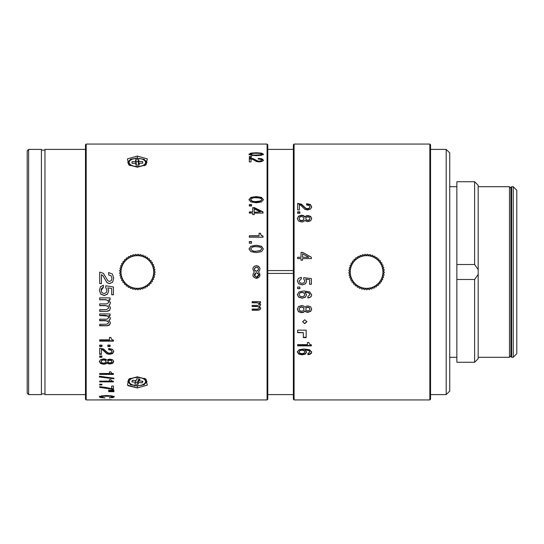 <?xml version="1.0" encoding="UTF-8"?>
<svg xmlns="http://www.w3.org/2000/svg" width="544" height="544" viewBox="0 0 544 544"><rect width="100%" height="100%" fill="white"/><g stroke="black" fill="none" stroke-linecap="round" stroke-linejoin="round"><path stroke-width="0.82" d="M510.904 187.422L511.618 186.708L511.618 357.292L510.904 356.578L510.904 187.422M513.244 186.708L513.244 357.292L516.8 353.736L516.8 190.264L513.244 186.708L511.618 186.708M446.189 149.396L446.189 394.604L449.738 391.048L449.738 152.952L446.189 149.396L430.549 149.396M474.62 264.513L456.851 264.513L456.851 362.263L474.62 362.263L474.62 279.487L478.169 274.462L478.169 269.538L474.62 264.513L474.62 181.737L478.169 185.286L478.169 269.538M474.62 362.263L478.169 358.714L478.169 274.462M474.62 279.487L456.851 279.487M474.62 181.737L456.851 181.737L456.851 264.513M510.904 355.871L510.904 188.129L509.483 186.708L509.483 357.292L510.904 355.871M478.169 186.708L509.483 186.708M478.169 357.292L509.483 357.292M28.621 394.604L27.2 393.183L27.2 150.817L28.621 149.396L28.621 394.604L41.412 394.604L41.412 149.396L28.621 149.396M85.483 149.396L44.968 149.396L44.968 394.604L85.483 394.604M293.372 270.579L267.791 270.579M267.791 273.421L293.372 273.421M429.842 399.935L430.549 399.221L430.549 144.779L429.842 144.065L429.842 399.935L294.086 399.935L294.086 144.065L429.842 144.065M294.086 399.935L293.372 399.221L293.372 144.779L294.086 144.065M301.594 222L303.634 221.598L304.994 220.313L306.211 221.36L307.965 221.666L310.658 220.81L311.685 218.572L310.658 216.356L307.965 215.526L306.231 215.818L304.994 216.845L303.613 215.574L301.594 215.2L298.52 216.138L297.344 218.572L298.52 221.041L301.594 222M299.866 211.82L299.866 213.309L297.643 213.309L297.643 211.82L299.866 211.82M306.598 203.68L306.598 204.959L309.114 205.482L309.944 206.849L309.264 208.155L307.503 208.658L305.864 208.277L301.315 204.116L297.643 203.436L297.643 209.943L299.377 209.943L299.377 204.809L300.92 205.408L304.905 209.372L307.544 209.97L310.57 209.1L311.685 206.836L310.406 204.517L306.598 203.68M311.372 257.258L311.372 258.597L302.573 258.597L302.573 260.236L301.029 260.236L301.029 258.597L297.643 258.597L297.643 257.258L301.029 257.258L301.029 252.416L302.777 252.416L311.372 257.258M303.674 278.936L304.926 281.003L304.157 282.696L302.022 283.39L299.88 282.73L299.078 281.064L301.328 278.827L301.328 277.318L298.357 278.467L297.344 281.01L298.704 283.839L302.206 284.893L305.456 283.846L306.666 281.268L305.776 279.174L309.638 279.664L309.638 284.308L311.372 284.308L311.372 278.582L303.79 277.678L303.674 278.936M299.866 287.028L299.866 288.694L297.643 288.694L297.643 287.028L299.866 287.028M303.906 290.918L299.037 291.883L297.344 294.63L298.731 297.235L302.253 298.18L305.347 297.255L306.578 294.807L304.994 292.189L308.217 292.754L309.495 293.583L309.944 294.664L307.89 296.494L307.89 297.976L310.107 297.425L311.277 296.351L311.685 294.821L309.706 291.938L303.906 290.918M310.658 311.488L311.685 309.148L310.658 306.796L307.965 305.912L306.231 306.224L304.994 307.319L303.613 305.959L301.594 305.558L298.52 306.564L297.344 309.148L298.52 311.719L301.594 312.712L303.634 312.297L304.994 310.971L306.211 312.052L307.965 312.365L310.658 311.263L307.965 312.14L306.211 311.828L304.994 310.753L303.634 312.072L301.594 312.487L298.52 311.501L297.344 308.944M309.475 344.196L308.856 342.455L307.394 342.455L307.394 344.631L297.643 344.631L297.643 345.875L311.372 345.875L311.372 344.903L309.475 344.196M307.89 353.491L307.89 354.674L310.107 354.232L311.277 353.376L311.685 352.145L309.706 349.806L303.906 348.969L299.037 349.758L297.344 351.988L298.731 354.076L302.253 354.838L305.347 354.096L306.578 352.131L304.994 350.01L308.217 350.465L309.495 351.138L309.944 352.016L307.89 353.491M303.328 332.676L303.328 337.62L306.17 337.62L306.17 330.16L297.643 330.16L297.643 332.676L303.328 332.676L297.643 332.336M304.749 323.687L306.877 321.728L304.749 319.756L302.614 321.728L304.749 323.687L302.62 321.592M304.926 281.003L303.674 278.895M311.372 284.24L309.638 284.24M305.776 279.174L309.638 279.664M306.666 281.214L305.456 283.778L302.206 284.818L298.704 283.771L297.344 280.962M299.078 281.064L301.328 278.786M299.866 288.606L297.643 288.606M311.685 294.698L311.277 296.215L310.107 297.282L307.89 297.833M309.944 294.664L309.495 293.461L308.217 292.638L304.994 292.189M306.578 294.678L305.347 297.112L302.253 298.037L298.731 297.092L297.344 294.508M304.837 294.61L304.042 292.89L302.015 292.298L299.921 292.876L299.078 294.569L299.921 292.998L302.015 292.407L304.042 293.005L304.837 294.61L304.048 296.113L302.029 296.698L299.907 296.113L299.078 294.569M311.685 308.944L310.658 311.263M309.944 309.142L309.366 307.646L307.795 307.163L306.286 307.666L305.769 309.142L306.286 307.863L307.795 307.36L309.366 307.843L309.944 309.142L309.366 310.447L307.809 310.937L306.306 310.434L305.769 309.142M304.028 309.155L303.375 307.414L301.58 306.816L299.812 307.374L299.078 309.148L299.812 307.578L301.58 307.013L303.375 307.612L304.028 309.155L303.368 310.678L301.594 311.284L299.812 310.719L299.078 309.148M311.372 345.467L297.643 345.467M311.685 351.696L311.277 352.92L310.107 353.777L307.89 354.212M309.944 352.016L309.495 350.703L308.217 350.03L304.994 349.574L304.994 350.01M306.578 351.689L305.347 353.641L302.253 354.375L298.731 353.62L297.344 351.546M304.837 351.975L304.042 350.234L302.015 349.751L299.921 350.227L299.078 351.941L299.921 350.662L302.015 350.186L304.042 350.669L304.837 351.975L304.048 353.185L302.029 353.654L299.907 353.178L299.078 351.941M306.17 337.26L303.328 337.26M306.877 321.592L304.749 323.401M297.344 218.872L298.52 216.444L301.594 215.512L303.613 215.886L304.994 217.151L306.231 216.131L307.965 215.839L310.658 216.662L311.685 218.872M299.078 218.572L299.812 220.361L301.594 220.898L303.368 220.32L304.028 218.579L303.368 220.034L301.594 220.612L299.812 220.068L299.078 218.572L299.812 217.083L301.58 216.553L303.375 217.117L304.028 218.579M305.769 218.566L306.306 220.089L307.809 220.565L309.366 220.102L309.944 218.566L309.366 219.817L307.809 220.279L306.306 219.803L305.769 218.566L306.286 217.355L307.795 216.879L309.366 217.335L309.944 218.566M297.643 212.153L299.866 212.153M306.598 204.054L310.406 204.891L311.685 207.196M297.643 203.816L301.315 204.496L305.864 208.631L307.503 209.012L309.264 208.508L309.944 206.849M302.777 252.416L311.372 257.339M297.643 257.339L301.029 257.258M302.777 252.525L301.029 252.525M308.72 257.339L302.573 257.258L308.72 257.339M302.573 257.258L302.573 253.824L308.72 257.258M367.594 254.259A17.768 17.768 0 0 1 367.798 254.272L368.689 255.428L369.852 254.538A17.768 17.768 0 0 1 370.253 254.612L370.981 255.884L372.252 255.156A17.768 17.768 0 0 1 372.633 255.292L373.177 256.652L374.537 256.108A17.768 17.768 0 0 1 374.898 256.299L375.251 257.72L376.672 257.373A17.768 17.768 0 0 1 377.006 257.611L377.155 259.066L378.61 258.917A17.768 17.768 0 0 1 378.91 259.202L378.848 260.664L380.31 260.719A17.768 17.768 0 0 1 380.569 261.038L380.31 262.48L381.752 262.738A17.768 17.768 0 0 1 381.956 263.092L381.5 264.486L382.888 264.942A17.768 17.768 0 0 1 383.051 265.316L382.398 266.635L383.71 267.281A17.768 17.768 0 0 1 383.819 267.675L382.99 268.886L384.207 269.708A17.768 17.768 0 0 1 384.254 270.116L383.268 271.198L384.35 272.184A17.768 17.768 0 0 1 384.343 272.592L383.214 273.53L384.152 274.659A17.768 17.768 0 0 1 384.084 275.06L382.84 275.828L383.608 277.073A17.768 17.768 0 0 1 383.493 277.467L382.146 278.052L382.738 279.398A17.768 17.768 0 0 1 382.568 279.766L381.154 280.16L381.555 281.574A17.768 17.768 0 0 1 381.33 281.914L379.875 282.112L380.072 283.56A17.768 17.768 0 0 1 379.807 283.873L378.338 283.866L378.332 285.328A17.768 17.768 0 0 1 378.026 285.593L376.577 285.382L376.366 286.831A17.768 17.768 0 0 1 376.02 287.055L374.612 286.647L374.204 288.048A17.768 17.768 0 0 1 373.837 288.225L372.497 287.62L371.899 288.952A17.768 17.768 0 0 1 371.504 289.075L370.267 288.293L369.485 289.53A17.768 17.768 0 0 1 369.084 289.592L367.962 288.646L367.016 289.762A17.768 17.768 0 0 1 366.608 289.768L365.636 288.674L364.541 289.653A17.768 17.768 0 0 1 364.14 289.598L363.324 288.381L362.107 289.197A17.768 17.768 0 0 1 361.712 289.088L361.073 287.769L359.754 288.402A17.768 17.768 0 0 1 359.38 288.245L358.931 286.851L357.537 287.293A17.768 17.768 0 0 1 357.19 287.082L356.939 285.641L355.497 285.886A17.768 17.768 0 0 1 355.184 285.627L355.137 284.165L353.675 284.206A17.768 17.768 0 0 1 353.396 283.907L353.559 282.452L352.097 282.295A17.768 17.768 0 0 1 351.866 281.955L352.226 280.541L350.805 280.18A17.768 17.768 0 0 1 350.622 279.813L351.179 278.46L349.826 277.902A17.768 17.768 0 0 1 349.69 277.515L350.431 276.25L349.166 275.516A17.768 17.768 0 0 1 349.092 275.114L349.996 273.958L348.847 273.054A17.768 17.768 0 0 1 348.826 272.646L349.887 271.633L348.874 270.579A17.768 17.768 0 0 1 348.908 270.171L350.098 269.314L349.241 268.124A17.768 17.768 0 0 1 349.336 267.73L350.635 267.043L349.948 265.751A17.768 17.768 0 0 1 350.098 265.37L351.478 264.874L350.982 263.493A17.768 17.768 0 0 1 351.179 263.14L352.614 262.84L352.315 261.406A17.768 17.768 0 0 1 352.566 261.079L354.028 260.984L353.933 259.522A17.768 17.768 0 0 1 354.219 259.236L355.681 259.345L355.79 257.883A17.768 17.768 0 0 1 356.116 257.638L357.551 257.951L357.857 256.523A17.768 17.768 0 0 1 358.217 256.326L359.591 256.829L360.101 255.456A17.768 17.768 0 0 1 360.482 255.313L361.774 256.006L362.467 254.714A17.768 17.768 0 0 1 362.862 254.626L364.045 255.49L364.908 254.313A17.768 17.768 0 0 1 365.316 254.279L366.364 255.299L367.39 254.252A17.768 17.768 0 0 1 367.594 254.259M367.513 255.68A16.347 16.347 0 0 1 382.901 272.932A16.347 16.347 0 0 1 365.656 288.32A16.347 16.347 0 0 1 350.261 271.068A16.347 16.347 0 0 1 367.513 255.68M138.679 382.52L142.31 382.854L142.909 381.249L139.278 380.909L139.951 379.093L136.728 378.794L136.054 380.61L132.423 380.27L131.825 381.881L135.456 382.221L134.783 384.037L137.999 384.336L138.679 382.52L138.217 380.338L139.074 380.419M142.31 382.854L142.392 381.201M135.449 382.248L137.442 382.432L138.217 380.338M137.442 382.432L137.999 384.336M135.456 382.221L135.98 380.603M139.278 380.909L138.727 378.978M139.06 163.227L142.752 163.159L142.637 161.52L138.944 161.588L138.808 159.746L135.538 159.8L135.674 161.65L131.981 161.711L132.097 163.35L135.789 163.282L135.918 165.131L139.196 165.07L139.06 163.227L138.489 165.084M142.65 163.159L142.637 161.52M135.789 163.282L136.36 165.124M135.674 161.65L135.966 163.778M138.808 159.746L138.237 161.602L136.109 161.636L136.265 163.771M136.109 161.636L135.538 159.8M138.944 161.588L138.394 163.73L138.237 161.602M138.876 163.724L138.394 163.73M155.135 272.075A17.768 17.768 0 0 1 155.135 272.279L154.027 273.231L154.979 274.339A17.768 17.768 0 0 1 154.924 274.747L153.687 275.536L154.482 276.774A17.768 17.768 0 0 1 154.367 277.161L153.041 277.773L153.653 279.106A17.768 17.768 0 0 1 153.483 279.48L152.082 279.902L152.504 281.302A17.768 17.768 0 0 1 152.286 281.649L150.838 281.874L151.062 283.322A17.768 17.768 0 0 1 150.797 283.628L149.335 283.648L149.355 285.117A17.768 17.768 0 0 1 149.049 285.389L147.594 285.206L147.41 286.654A17.768 17.768 0 0 1 147.07 286.885L145.656 286.498L145.275 287.912A17.768 17.768 0 0 1 144.908 288.089L143.562 287.511L142.984 288.857A17.768 17.768 0 0 1 142.596 288.98L141.345 288.225L140.583 289.476A17.768 17.768 0 0 1 140.182 289.544L139.046 288.619L138.122 289.755A17.768 17.768 0 0 1 137.714 289.768L136.714 288.687L135.64 289.687A17.768 17.768 0 0 1 135.238 289.639L134.402 288.436L133.198 289.272A17.768 17.768 0 0 1 132.804 289.17L132.138 287.864L130.832 288.524A17.768 17.768 0 0 1 130.458 288.368L129.982 286.98L128.595 287.456A17.768 17.768 0 0 1 128.241 287.246L127.969 285.811L126.534 286.083A17.768 17.768 0 0 1 126.208 285.831L126.14 284.369L124.678 284.437A17.768 17.768 0 0 1 124.392 284.145L124.528 282.683L123.066 282.554A17.768 17.768 0 0 1 122.828 282.22L123.168 280.792L121.74 280.459A17.768 17.768 0 0 1 121.55 280.099L122.08 278.732L120.714 278.202A17.768 17.768 0 0 1 120.578 277.821L121.292 276.542L120.013 275.822A17.768 17.768 0 0 1 119.932 275.427L120.816 274.258L119.653 273.374A17.768 17.768 0 0 1 119.626 272.966L120.666 271.932L119.632 270.892A17.768 17.768 0 0 1 119.66 270.484L120.836 269.606L119.959 268.437A17.768 17.768 0 0 1 120.047 268.036L121.332 267.328L120.625 266.05A17.768 17.768 0 0 1 120.768 265.662L122.135 265.146L121.618 263.772A17.768 17.768 0 0 1 121.808 263.418L123.236 263.092L122.917 261.664A17.768 17.768 0 0 1 123.155 261.331L124.617 261.215L124.494 259.753A17.768 17.768 0 0 1 124.78 259.461L126.242 259.542L126.324 258.08A17.768 17.768 0 0 1 126.643 257.829L128.085 258.114L128.37 256.68A17.768 17.768 0 0 1 128.724 256.476L130.104 256.958L130.587 255.578A17.768 17.768 0 0 1 130.968 255.422L132.267 256.095L132.94 254.789A17.768 17.768 0 0 1 133.334 254.694L134.531 255.537L135.374 254.34A17.768 17.768 0 0 1 135.782 254.3L136.85 255.306L137.856 254.238A17.768 17.768 0 0 1 138.264 254.252L139.182 255.394L140.325 254.476A17.768 17.768 0 0 1 140.726 254.551L141.474 255.809L142.732 255.061A17.768 17.768 0 0 1 143.12 255.19L143.684 256.537L145.037 255.972A17.768 17.768 0 0 1 145.404 256.149L145.778 257.57L147.193 257.196A17.768 17.768 0 0 1 147.533 257.428L147.703 258.883L149.158 258.706A17.768 17.768 0 0 1 149.457 258.978L149.43 260.447L150.892 260.481A17.768 17.768 0 0 1 151.15 260.794L150.919 262.235L152.368 262.473A17.768 17.768 0 0 1 152.578 262.82L152.143 264.221L153.544 264.649A17.768 17.768 0 0 1 153.707 265.023L153.082 266.349L154.408 266.975A17.768 17.768 0 0 1 154.523 267.369L153.721 268.593L154.945 269.396A17.768 17.768 0 0 1 154.999 269.804L154.034 270.905L155.135 271.871A17.768 17.768 0 0 1 155.135 272.075M153.714 272.068A16.347 16.347 0 0 1 137.299 288.347A16.347 16.347 0 0 1 121.02 271.932A16.347 16.347 0 0 1 137.435 255.653A16.347 16.347 0 0 1 153.714 272.068M267.077 144.065L267.791 144.779L267.791 399.221L267.077 399.935L267.077 144.065L86.19 144.065L86.19 399.935L85.483 399.221L85.483 144.779L86.19 144.065M252.926 275.509L253.082 276.08M254.286 272C251.96 275.155 252.668 277.284 256.414 278.399C260.168 277.365 260.875 275.23 258.55 272C260.875 268.845 260.161 266.716 256.414 265.601C252.668 266.635 251.96 268.77 254.286 272M137.367 167.198L145.867 164.914L147.308 158.882L137.367 156.053L127.432 158.875L128.86 164.914L137.367 167.198M259.066 235.763L249.308 235.763L249.308 237.211L263.044 237.211L263.044 236.082L261.14 235.26L260.522 233.26L259.066 233.26L259.066 235.967L249.308 235.967M251.539 241.584L251.539 243.222L249.308 243.222L249.308 241.584L251.539 241.584M261.535 246.269L256.183 245.276L250.866 246.248L249.009 248.948L250.818 251.634L256.414 252.647L261.487 251.654L263.35 248.948L261.535 246.269L263.35 249.077M261.535 197.404L256.183 196.581L250.866 197.39L249.009 199.641L250.818 201.899L256.414 202.762L261.487 201.919L263.35 199.641L261.535 197.404L263.35 200.042M251.539 204.571L251.539 206.006L249.308 206.006L249.308 204.571L251.539 204.571M263.044 211.908L254.442 207.645L252.695 207.645L252.695 211.908L249.308 211.908L249.308 213.105L252.695 213.105L252.695 214.574L254.238 214.574L254.238 213.105L263.044 213.105L263.044 211.908M261.535 153.129L256.183 152.755L250.866 153.116L249.009 154.163L250.818 155.251L256.414 155.672L261.487 155.258L263.35 154.163L261.535 153.129L261.535 153.789L263.35 154.816M251.539 156.577L249.308 156.577L249.308 157.318L251.539 157.318L251.539 156.577M258.264 158.358L258.264 159.059L260.787 159.351L261.616 160.113L260.936 160.854L259.175 161.14L257.53 160.922L252.987 158.596L249.308 158.229L249.308 161.888L251.049 161.888L251.049 158.977L252.586 159.31L256.571 161.554L259.209 161.901L262.242 161.398L263.35 160.106L262.079 158.821L258.264 158.358M137.367 387.947L147.302 385.125L145.867 379.086L137.367 376.802L128.867 379.086L127.425 385.118L137.367 387.947L137.367 385.948L130.608 384.758L127.772 381.562L129.465 378.712M137.34 387.947L128.153 385.723M260.698 304.674L259.474 302.804L260.454 302.804L260.454 301.648L252.151 301.648L252.151 302.804L256.856 302.804L258.74 303.314L259.42 304.402L257.944 305.381L252.151 305.381L252.151 306.524L256.829 306.524L258.781 306.959L259.42 308.006L257.632 309.08L252.151 309.08L252.151 310.216L258.278 310.216L260.018 309.658L260.698 308.21L259.474 306.326L260.698 304.674M111.173 275.869L112.003 278.317L111.323 280.568L109.562 281.432L107.916 280.779L103.374 273.36L99.695 272.075L99.695 283.58L101.436 283.58L101.436 274.638L102.972 275.74L106.964 282.628L109.596 283.628L112.628 282.18L113.737 278.283L112.465 274.101L108.65 272.53L108.65 274.917L111.173 275.869L108.65 274.897M103.38 285.24L103.38 287.361C101.85 287.749 101.102 288.776 101.136 290.448L101.932 292.699L104.081 293.576L106.209 292.652L106.984 290.367L105.726 287.518L105.842 285.743L113.431 287.021L113.431 294.787L111.69 294.787L111.69 288.524L107.834 287.851L108.718 290.72L107.508 294.175L104.264 295.555L100.762 294.168L99.396 290.374L100.416 286.865L103.38 285.24M107.93 300.608L108.78 302.355L107.93 300.444L105.577 299.785L99.695 299.785L99.695 297.901L110.072 297.901L110.072 299.785L108.848 299.785L110.378 302.784L110.058 304.178L108.848 305.381L110.038 306.802L110.378 308.285L109.528 310.481L107.352 311.311L99.695 311.093M108.78 302.355L106.937 303.899L99.695 303.899L99.695 305.68L105.543 305.68L107.977 306.36L108.78 307.972L106.549 309.604L99.695 309.604L99.695 311.311L107.352 311.311M107.93 316.302L108.78 317.839L107.93 316.05L99.695 315.574L99.695 313.929L110.072 313.929L110.072 315.574L108.848 315.574L110.378 318.22L110.058 319.444L108.848 320.504L110.038 321.762L110.378 323.075L109.528 325.026L107.352 325.768L99.695 325.468M108.78 317.839L106.937 319.199L99.695 319.199L99.695 320.776L105.543 320.776L107.977 321.382L108.78 322.803L106.549 324.251L99.695 324.251L99.695 325.768L107.352 325.768M111.527 339.334L110.908 337.436L109.453 337.436L109.453 339.81L99.695 339.81L99.695 341.156L113.431 341.156L113.431 340.109L111.527 339.334M101.925 345.107L101.925 346.535L99.695 346.535L99.695 345.107L101.925 345.107M110.072 345.107L110.072 346.535L107.841 346.535L107.841 345.107L110.072 345.107M108.65 348.48L108.65 349.717L111.173 350.214L112.003 351.512L111.323 352.716L109.562 353.172L107.916 352.825L103.374 348.908L99.695 348.242L99.695 354.334L101.436 354.334L101.436 349.574L102.972 350.146L106.964 353.818L109.596 354.355L112.628 353.573L113.737 351.492L112.465 349.296L108.65 348.48M101.925 355.987L101.925 357.272L99.695 357.272L99.695 355.987L101.925 355.987M108.283 359.366L107.052 360.21L105.672 359.169L103.652 358.856L100.572 359.632L99.396 361.59L100.572 363.508L103.652 364.235L105.686 363.929L107.052 362.95L108.263 363.752L110.024 363.984L112.71 363.331L113.737 361.59L112.71 359.808L110.024 359.128L108.283 359.366M111.527 373.17L110.908 371.878L109.453 371.878L109.453 373.49L99.695 373.49L99.695 374.401L113.431 374.401L113.431 373.694L111.527 373.17M113.914 378.053L113.914 378.821L99.396 376.999L99.396 376.203L113.914 378.23L99.396 376.203M111.527 380.827L110.908 379.705L109.453 379.705L109.453 381.099L99.695 381.099L99.695 381.888L113.431 381.888L113.431 381.276L111.527 380.827M101.925 384.159L101.925 384.975L99.695 384.975L99.695 384.159L101.925 384.343L99.695 384.159M113.431 388.715L111.69 388.674L111.69 386.022L113.431 386.022L113.431 389.368L99.695 387.41L99.695 386.689L106.277 387.491L106.277 388.137M111.69 388.688L99.695 386.689M108.698 390.667L108.698 390.232L113.914 390.13L113.914 390.769L108.698 390.667L108.698 390.007M108.698 391.639L108.698 391.218L113.914 391.129L113.914 391.734L108.698 391.639L108.698 390.973M109.432 397.61L112.894 397.644L114.22 396.902L112.173 395.93L106.638 395.536L101.354 395.916L99.396 396.889L100.055 397.419L105.012 397.943L101.211 396.882L102.714 396.229L110.894 396.236L112.404 396.902L109.432 397.943M111.527 399.772L99.695 399.874L111.527 399.772M256.414 278.399L259.848 273.924M259.882 268.382L259.733 267.872M258.788 266.512L258.25 266.111M256.768 265.622L256.054 265.622M254.578 266.111L254.014 266.54M253.089 267.9L252.974 268.28M256.061 271.259L254.925 270.681M254.653 270.354L254.313 269.518M254.293 269.001L256.088 267.05M256.666 267.036L257.23 267.186M257.931 267.655L258.25 268.076M258.543 269.028L257.883 270.708M257.271 271.109L256.897 271.232M255.918 276.916L255 276.434M254.667 276.06L255.898 272.775M256.761 272.741L257.904 273.312M258.176 273.639L258.522 274.489M258.543 275.006L256.748 276.95M256.414 272.714C259.23 274.196 259.23 275.618 256.414 276.978C253.586 275.692 253.586 274.271 256.414 272.714M256.414 267.022C259.25 268.308 259.25 269.729 256.414 271.286C253.606 269.804 253.606 268.382 256.414 267.022M145.268 378.712L146.962 381.562L144.112 384.764L137.367 385.948L134.191 385.723M260.454 302.627L259.474 302.804M260.698 304.49L259.474 306.326M260.698 308.006L260.018 309.448L258.278 310.005L252.151 310.005M256.829 306.524L258.781 306.768L259.42 308.006M256.829 306.333L252.151 306.333M256.856 302.804L258.74 303.137L259.42 304.402M256.856 302.627L252.151 302.627M111.173 275.842L112.003 278.317M113.737 278.249L112.628 282.118L109.596 283.56L106.964 282.574L102.972 275.72L101.436 274.638M101.436 283.519L99.695 283.519M103.38 287.28L101.136 290.448M105.726 287.429L106.984 290.367M113.431 294.664L111.69 294.664M107.834 287.851L111.69 288.524M108.718 290.618L107.508 294.052L104.264 295.426L100.762 294.046L99.396 290.272M110.072 299.628L108.848 299.785M110.378 302.614L110.058 304.001L108.848 305.381M110.378 308.081L109.528 310.264L107.352 311.093M105.543 305.68L107.977 306.17L108.78 307.972M105.543 305.497L99.695 305.497M107.93 300.444L105.577 299.628L99.695 299.628M110.072 315.33L108.848 315.574M110.378 317.961L110.058 319.185L108.848 320.504M110.378 322.796L109.528 324.734L107.352 325.468M105.543 320.776L107.977 321.103L108.78 322.803M105.543 320.504L99.695 320.504M107.93 316.05L105.577 315.33L99.695 315.33M113.431 340.768L99.695 340.768M101.925 346.12L99.695 346.12M110.072 346.12L107.841 346.12M112.003 351.512L111.173 349.785L108.65 349.289M113.737 351.05L112.628 353.124L109.596 353.899L106.964 353.369L102.972 349.717L101.436 349.139L101.436 349.574M101.436 353.879L99.695 353.879M101.925 356.796L99.695 356.796M113.737 361.094L112.71 362.821L110.024 363.474L108.263 363.242L107.052 362.447L107.052 362.95M107.052 362.447L105.686 363.419L103.652 363.725L100.572 362.998L99.396 361.094M106.087 361.597L105.427 359.938L103.632 359.482L101.871 359.91L101.136 361.59L101.871 360.4L103.632 359.972L105.427 360.427L106.087 361.597L105.427 362.732L103.652 363.181L101.864 362.76L101.136 361.59M112.003 361.583L111.425 360.108L109.847 359.747L108.344 360.128L107.821 361.583L108.344 360.618L109.847 360.237L111.425 360.604L112.003 361.583L111.425 362.562L109.868 362.923L108.358 362.556L107.821 361.583M113.431 373.694L99.695 373.49M113.431 381.276L99.695 381.099M106.277 387.491L111.846 388.715L111.846 389.368M114.22 396.209L112.356 397.038M112.207 395.937L112.404 396.902M101.429 395.903L101.211 396.882M101.898 397.059L99.396 396.195M129.458 165.288L127.772 162.438L130.621 159.236L137.367 158.052L137.367 156.053M135.483 158.134L144.126 159.242L146.962 162.438L145.268 165.288M259.066 233.478L260.522 233.26M260.522 233.478L261.14 235.464L263.044 236.28M249.308 241.754L251.539 241.754M249.009 249.077L250.866 246.391L256.183 245.426L261.535 246.412M250.75 248.948L250.75 249.077C251.716 250.879 253.592 251.614 256.374 251.274L260.25 250.702L261.616 249.077L260.25 250.587L256.374 251.158C253.592 251.498 251.716 250.764 250.75 248.948C251.811 247.098 253.62 246.364 256.17 246.752C259.855 246.772 261.671 247.506 261.616 248.948M249.009 200.042L250.866 197.805L256.183 196.996L261.535 197.819M250.75 199.641L250.75 200.042C251.716 201.559 253.592 202.178 256.374 201.892L260.25 201.416L261.616 200.042L260.25 201.022L256.374 201.504C253.592 201.783 251.716 201.164 250.75 199.641C251.811 198.098 253.62 197.479 256.17 197.805C259.855 197.826 261.671 198.438 261.616 199.641M249.308 204.945L251.539 204.945M252.695 207.998L254.442 207.998L254.442 207.645M254.442 207.998L263.044 212.242M249.308 212.242L252.695 211.908M254.238 212.242L260.386 211.908L254.238 212.242M254.238 211.908L254.238 208.876L260.386 211.908M249.009 154.816L251.287 153.7M261.066 153.7L261.535 153.789M260.25 154.822L260.25 155.468L261.616 154.816L261.616 154.163L260.25 154.822L256.374 155.054C253.592 155.19 251.716 154.89 250.75 154.163L250.75 154.816L252.008 155.455M250.75 154.163C251.811 153.442 253.62 153.156 256.17 153.306C259.855 153.313 261.671 153.598 261.616 154.163L261.616 154.816M251.539 157.318L249.308 157.318M263.35 160.725L262.079 159.446L258.264 159.059M249.308 158.862L252.987 159.229L257.53 161.541L259.175 161.758L260.936 161.473L261.616 160.113M310.107 354.232L310.107 353.777M309.495 351.138L309.495 350.703M308.217 350.465L308.217 350.03M305.347 354.096L305.347 353.641M302.253 354.838L302.253 354.375M298.731 354.076L298.731 353.62M311.277 353.376L311.277 352.92M302.015 350.186L302.015 349.751M304.042 350.669L304.042 350.234M299.921 350.662L299.921 350.227M310.406 204.517L310.406 204.891M301.315 204.116L301.315 204.496M304.055 206.496L304.055 206.856M305.864 208.277L305.864 208.631M307.503 208.658L307.503 209.012M309.264 208.155L309.264 208.508M128.479 379.692L128.479 380.95A8.888 4.44 0 0 1 128.629 380.134A8.888 4.44 0 0 1 130.206 378.318M144.527 378.318A8.888 4.44 0 0 1 146.248 380.95A8.888 4.44 0 0 1 146.098 381.759M129.329 380.814A8.174 4.087 0 0 1 138.863 377.543A8.174 4.087 0 0 1 145.404 382.31A8.174 4.087 0 0 1 135.871 385.58A8.174 4.087 0 0 1 129.329 380.814M146.248 162.894A8.888 4.44 180 0 1 146.248 163.05A8.888 4.44 180 0 1 144.527 165.682M130.206 165.682A8.888 4.44 180 0 1 128.486 163.214A8.888 4.44 180 0 1 128.479 163.05L128.479 164.308M129.2 162.581A8.174 4.087 180 0 1 137.074 158.352A8.174 4.087 180 0 1 145.534 162.289A8.174 4.087 180 0 1 137.659 166.518A8.174 4.087 180 0 1 129.2 162.581M111.173 349.785L111.173 350.214M112.628 353.124L112.628 353.573M109.596 353.899L109.596 354.355M106.964 353.369L106.964 353.818M104.788 351.526L104.788 351.968M102.972 349.717L102.972 350.146M112.71 362.821L112.71 363.331M110.024 363.474L110.024 363.984M108.263 363.242L108.263 363.752M105.686 363.419L105.686 363.929M103.652 363.725L103.652 364.235M100.572 362.998L100.572 363.508M103.632 359.482L103.632 359.972M105.427 359.938L105.427 360.427M101.871 359.91L101.871 360.4M109.847 359.747L109.847 360.237M111.425 360.108L111.425 360.604M108.344 360.128L108.344 360.618M112.894 396.95L112.894 397.644M110.894 395.74L110.894 396.236M106.801 395.536L106.801 395.984M102.714 395.719L102.714 396.229M101.898 397.31L101.898 397.759M100.055 396.719L100.055 397.419M256.183 196.996L256.183 196.581M250.866 197.805L250.866 197.39M260.25 201.416L260.25 201.022M256.374 201.892L256.374 201.504M256.183 153.306L256.183 152.755M250.866 153.775L250.866 153.116M256.374 155.672L256.374 155.054M262.079 159.446L262.079 158.821M252.987 159.229L252.987 158.596M255.728 160.534L255.728 159.916M257.53 161.541L257.53 160.922M259.175 161.758L259.175 161.14M260.936 161.473L260.936 160.854M513.244 357.292L511.618 357.292M449.738 186.708L456.851 186.708M446.189 394.604L430.549 394.604M449.738 357.292L456.851 357.292M41.412 150.103L44.968 150.103M41.412 393.897L44.968 393.897M267.791 149.396L293.372 149.396M267.791 394.604L293.372 394.604M146.248 379.692L146.071 381.942C143.623 388.314 126.861 385.472 128.479 380.95M146.248 164.308L146.241 162.853C147.431 156.89 126.745 157.202 128.479 163.05M267.077 399.935L86.19 399.935"/></g></svg>
